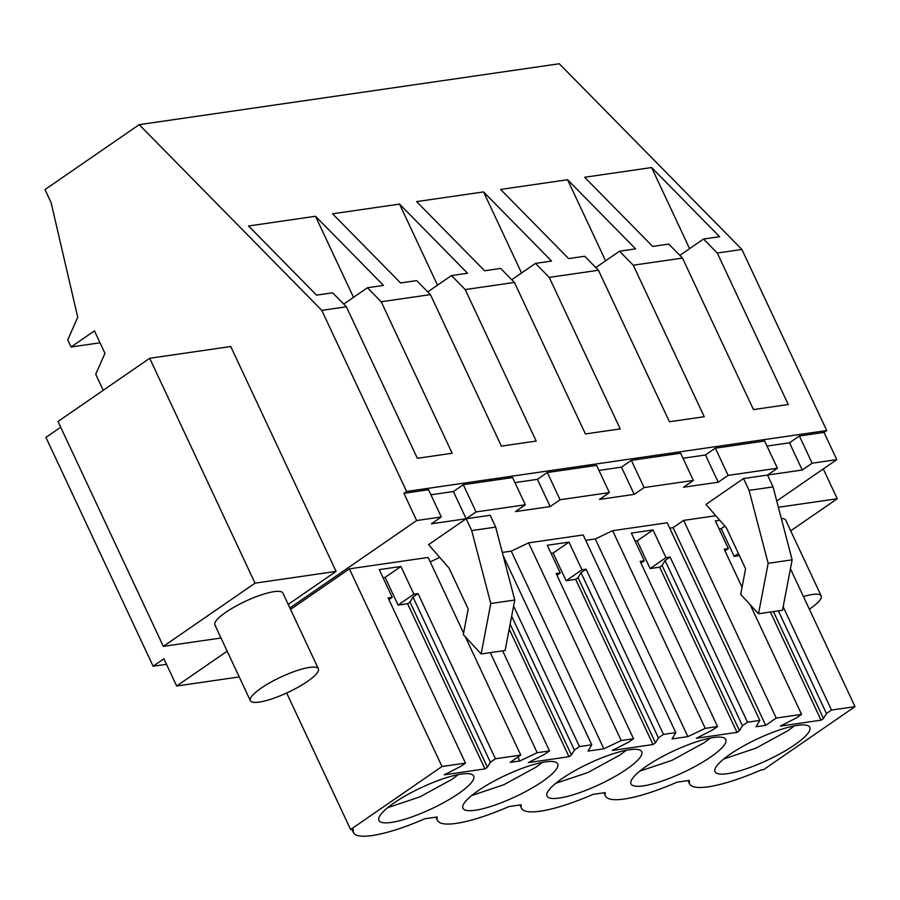 <?xml version="1.0" encoding="UTF-8"?>
<svg xmlns="http://www.w3.org/2000/svg" width="900" height="900" viewBox="0 0 900 900"><rect width="100%" height="100%" fill="white"/><g stroke="black" fill="none" stroke-linecap="round" stroke-linejoin="round"><path stroke-width="1.35" d="M776.756 501.019L836.786 459.63L824.029 432.416L826.729 430.549L741.904 249.458L717.3 253.024L703.53 239.029L679.826 255.375M100.013 342.799L71.055 346.995L67.725 339.896L77.749 317.329L51.098 202.612L45 189.585L139.174 124.661L559.294 63.754L741.904 249.458M836.786 459.63L812.137 463.207L802.249 470.025L767.52 475.054L777.409 468.236L728.111 475.391L718.234 482.209L683.494 487.238L693.383 480.42L644.096 487.564L634.207 494.381L599.467 499.421L609.356 492.604L560.07 499.748L550.181 506.565L515.441 511.605L525.33 504.787L476.044 511.931L466.155 518.749L431.415 523.778L441.304 516.96L428.558 489.746L403.909 493.312L406.609 491.456L321.784 310.365L139.174 124.661M430.92 494.786L453.397 491.524L463.286 484.706L512.584 477.562L525.33 504.787M514.946 482.603L537.424 479.34L547.312 472.522L596.61 465.379L609.356 492.604M598.961 470.419L621.45 467.168L631.339 460.35L680.625 453.195L693.383 480.42M682.988 458.246L705.476 454.984L715.365 448.166L764.651 441.022L777.409 468.236M767.014 446.062L789.502 442.8L799.391 435.983L824.029 432.416M826.729 430.549L406.609 491.456M812.137 463.207L799.391 435.983M441.304 516.96L416.666 520.538L403.909 493.312M239.231 676.935L176.659 686.014L227.171 651.184M289.868 607.961L416.666 520.538M773.066 486.9L792.135 559.834L782.494 610.279L758.52 613.755L740.689 594.383L745.582 568.778L726.435 527.906L705.971 504.439L743.535 478.541L767.52 475.054L773.066 486.9L749.081 490.376L743.535 478.541M430.245 561.881L439.695 557.381M513.608 606.049L579.442 746.584L591.761 744.795L588.004 751.095L603.844 748.8L511.256 551.137L502.301 552.431M511.256 551.137L528.615 542.869L583.189 534.96L675.788 732.611L672.03 738.911L687.87 736.616L595.283 538.954L585.72 540.337M595.283 538.954L612.641 530.685L667.215 522.776L759.814 720.439L756.045 726.727L765.686 725.332L673.099 527.67L669.735 528.165M715.815 515.734L683.651 520.391L673.099 527.67M463.601 633.094L428.152 557.438L349.402 568.845L290.554 609.424M481.14 653.962L490.77 603.518L471.701 530.584L495.686 527.108L514.755 600.041L505.114 650.486L481.14 653.962L463.309 634.59L468.202 608.996L449.055 568.114L428.591 544.646L466.155 518.749L453.397 491.524M495.686 527.108L490.14 515.273L466.155 518.749L471.701 530.584M166.489 664.29L153.124 666.225L163.912 658.789L176.659 686.014M60.694 427.219L45.934 437.4L153.124 666.225M71.055 346.995L94.433 330.885L104.962 353.374L95.704 374.22L103.23 390.296M717.3 253.024L788.265 404.527L753.446 409.579L682.481 258.075L633.274 265.207L704.239 416.711L669.431 421.751L598.455 270.259L549.248 277.391L620.212 428.895L585.405 433.935L514.429 282.442L465.221 289.575L536.186 441.067L501.379 446.119L430.414 294.615L381.195 301.748L367.436 287.752L343.733 304.099M430.414 294.615L416.644 280.62L400.567 282.949L332.572 213.795L399.532 204.086L467.539 273.24L451.463 275.569L427.759 291.915M465.221 289.575L451.463 275.569M514.429 282.442L500.67 268.436L484.594 270.765L416.599 201.611L483.559 191.914L551.554 261.067L535.477 263.396L511.774 279.731M549.248 277.391L535.477 263.396M598.455 270.259L584.696 256.264L568.62 258.593L500.625 189.439L567.585 179.73L635.58 248.884L619.504 251.213L595.8 267.559M633.274 265.207L619.504 251.213M682.481 258.075L668.722 244.08L652.646 246.409L584.64 177.255L651.611 167.546L719.606 236.7L703.53 239.029M381.195 301.748L452.16 453.251L417.353 458.303L346.387 306.799L321.784 310.365M346.387 306.799L332.618 292.804L316.541 295.132L248.546 225.979L315.506 216.27L383.512 285.424L367.436 287.752M778.387 507.274L837.248 498.746L823.286 468.945M790.706 530.831L837.248 498.746M809.347 609.176A37.564 8.449 154.9 0 0 821.205 595.924L785.722 520.178A37.564 8.449 154.9 0 0 781.312 518.445M288.202 604.406L336.082 571.399L230.737 346.522L149.692 358.267L255.026 583.155L336.082 571.399M476.044 511.931L463.286 484.706M550.181 506.565L537.424 479.34M560.07 499.748L547.312 472.522M634.207 494.381L621.45 467.168M644.096 487.564L631.339 460.35M718.234 482.209L705.476 454.984M728.111 475.391L715.365 448.166M802.249 470.025L789.502 442.8M758.52 613.755L768.15 563.31L749.081 490.376M517.961 757.012L519.817 760.972L510.188 762.379L520.751 755.089L495.416 758.768L418.039 593.584L413.899 594.18L400.928 566.483L379.26 569.621L392.231 597.319L388.103 597.915L465.48 763.11L441.99 766.508L350.606 829.519L353.205 829.136L353.407 832.545C355.23 836.044 361.496 837.056 372.206 835.56C386.561 833.332 404.123 827.73 424.912 818.741L437.22 816.964A79.808 17.955 154.9 0 0 437.434 820.361A79.808 17.955 154.9 0 0 508.939 806.569L521.246 804.78A79.808 17.955 154.9 0 0 521.46 808.189A79.808 17.955 154.9 0 0 592.965 794.385L605.273 792.596A79.808 17.955 154.9 0 0 605.486 796.005A79.808 17.955 154.9 0 0 676.98 782.201L689.299 780.413L689.512 783.821C691.335 787.32 697.601 788.332 708.3 786.836C722.655 784.609 740.227 779.006 761.006 770.018L763.616 769.646L855 706.635L790.425 568.778M519.817 760.972L537.188 752.704L490.309 652.635M591.761 744.795L503.134 555.604M537.188 752.704L549.506 750.926L502.627 650.846M603.844 748.8L621.214 740.531L528.615 542.869M586.091 569.216L581.04 572.692L578.07 577.665L575.629 579.352L566.123 580.736L581.951 569.812L586.091 569.216L663.469 734.4L675.788 732.611M621.214 740.531L633.533 738.742L556.155 573.559L560.284 572.951L547.312 545.265L568.98 542.115L581.951 569.812M687.87 736.616L705.24 728.347L612.641 530.685M670.117 557.033L665.066 560.52L662.096 565.493L659.655 567.169L650.137 568.553L665.977 557.629L670.117 557.033L747.495 722.216L759.814 720.439M705.24 728.347L717.548 726.559L640.17 561.375L644.31 560.779L631.339 533.081L653.006 529.942L665.977 557.629M683.651 520.391L776.239 718.054L765.686 725.332M776.239 718.054L801.574 714.386L750.206 604.721M742.05 587.295L724.196 549.191L728.336 548.595L715.354 520.898L719.764 520.256M855 706.635L831.51 710.044L783.158 606.814M350.606 829.519L286.65 693M441.99 766.508L349.402 568.845M520.751 755.089L465.322 636.784M399.532 204.086L437.524 285.176M483.559 191.914L521.55 273.004M567.585 179.73L605.576 260.82M651.611 167.546L689.591 248.636M315.506 216.27L353.498 297.36M149.692 358.267L58.005 421.481L163.339 646.369L220.995 638.01M163.339 646.369L255.026 583.155M318.375 668.824A37.564 8.449 154.9 0 0 295.358 671.13A37.564 8.449 154.9 0 0 250.357 700.684A37.564 8.449 154.9 0 0 273.386 698.366A37.564 8.449 154.9 0 0 318.375 668.824L282.892 593.066A37.564 8.449 154.9 0 0 282.071 592.166A37.564 8.449 154.9 0 0 242.955 602.471A37.564 8.449 154.9 0 0 214.875 624.938A37.564 8.449 154.9 0 0 215.696 625.837M792.135 559.834L768.15 563.31M495.416 758.768L490.365 762.244L487.395 767.216L484.954 768.904L444.274 774.799L460.429 766.586L465.48 763.11M831.51 710.044L826.47 713.52L823.5 718.492L821.059 720.18L780.367 726.075L796.534 717.863L801.574 714.386M747.495 722.216L742.444 725.704L739.474 730.676L737.033 732.364L696.341 738.259L712.508 730.046L717.548 726.559M663.469 734.4L658.418 737.887L655.447 742.86L653.006 744.536L612.315 750.442L628.481 742.219L633.533 738.742M579.442 746.584L574.391 750.06L571.421 755.033L568.98 756.72L528.289 762.615L544.455 754.403L549.506 750.926M730.17 754.2A52.312 11.768 154.9 0 0 715.039 771.716A52.312 11.768 154.9 0 0 745.594 769.016A52.312 11.768 154.9 0 0 794.678 744.851A52.312 11.768 154.9 0 0 809.798 727.335A52.312 11.768 154.9 0 0 779.242 730.035A52.312 11.768 154.9 0 0 730.17 754.2M710.651 757.035A52.312 11.768 154.9 0 0 725.771 739.519A52.312 11.768 154.9 0 0 695.216 742.219A52.312 11.768 154.9 0 0 646.144 766.384A52.312 11.768 154.9 0 0 631.024 783.9A52.312 11.768 154.9 0 0 661.567 781.2A52.312 11.768 154.9 0 0 710.651 757.035M458.572 793.575A52.312 11.768 154.9 0 0 473.692 776.059A52.312 11.768 154.9 0 0 443.149 778.759A52.312 11.768 154.9 0 0 394.065 802.924A52.312 11.768 154.9 0 0 378.945 820.44A52.312 11.768 154.9 0 0 409.489 817.74A52.312 11.768 154.9 0 0 458.572 793.575M542.599 781.391A52.312 11.768 154.9 0 0 557.719 763.875A52.312 11.768 154.9 0 0 527.175 766.575A52.312 11.768 154.9 0 0 478.091 790.751A52.312 11.768 154.9 0 0 462.971 808.268A52.312 11.768 154.9 0 0 493.515 805.567A52.312 11.768 154.9 0 0 542.599 781.391M626.625 769.219A52.312 11.768 154.9 0 0 641.745 751.702A52.312 11.768 154.9 0 0 611.201 754.403A52.312 11.768 154.9 0 0 562.118 778.567A52.312 11.768 154.9 0 0 546.998 796.084A52.312 11.768 154.9 0 0 577.541 793.384A52.312 11.768 154.9 0 0 626.625 769.219M574.391 750.06L511.673 616.174M556.942 575.257L560.284 572.951M566.123 580.736L553.14 553.039L551.092 553.331M553.14 553.039L568.98 542.115M658.418 737.887L581.04 572.692M640.969 563.074L644.31 560.779M650.137 568.553L637.166 540.855L635.119 541.148M637.166 540.855L653.006 529.942M742.444 725.704L665.066 560.52M724.995 550.901L728.336 548.595M739.406 555.615L734.164 556.369L721.192 528.671L719.134 528.975M721.192 528.671L724.883 526.129M734.164 556.369L738.405 553.455M826.47 713.52L778.387 610.875M388.89 599.625L392.231 597.319M418.039 593.584L412.988 597.06L410.017 602.033L407.576 603.72L398.07 605.092L385.099 577.395L383.04 577.699M385.099 577.395L400.928 566.483M398.07 605.092L413.899 594.18M490.365 762.244L412.988 597.06M514.755 600.041L490.77 603.518M487.395 767.216L410.017 602.033M484.954 768.904L407.576 603.72M823.5 718.492L773.426 611.595M821.059 720.18L770.4 612.034M739.474 730.676L662.096 565.493M737.033 732.364L659.655 567.169M655.447 742.86L578.07 577.665M653.006 744.536L575.629 579.352M571.421 755.033L510.142 624.206M568.98 756.72L509.197 629.1M723.769 758.97L755.944 748.17L788.018 730.654L794.419 725.884M639.742 771.154L671.918 760.354L703.991 742.826L710.393 738.056M387.675 807.694L419.839 796.894L451.924 779.377L458.314 774.607M471.701 795.521L503.865 784.71L535.95 767.194L542.34 762.424M555.716 783.337L587.891 772.526L619.965 755.01L626.366 750.24M821.205 595.924A37.564 8.449 154.9 0 0 803.43 596.554M688.005 780.604L689.512 783.821M603.979 792.788L605.486 796.005M519.952 804.971L521.46 808.189M435.926 817.144L437.434 820.361M351.9 829.327L353.407 832.545M214.875 624.938L250.357 700.684"/></g></svg>
